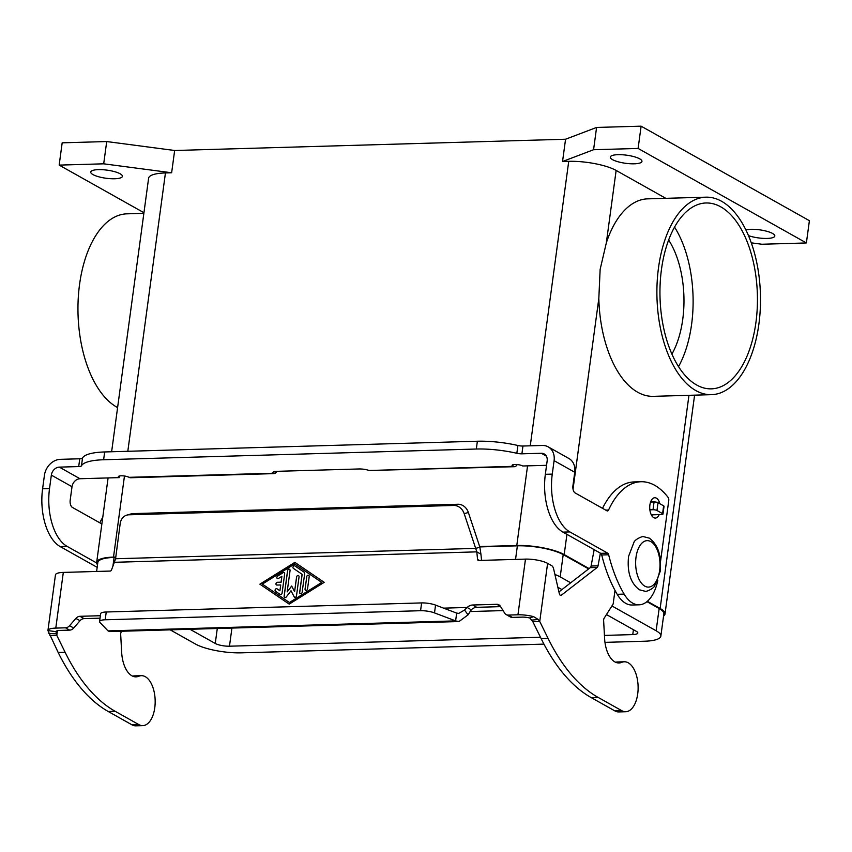<?xml version="1.0" encoding="UTF-8"?>
<svg xmlns="http://www.w3.org/2000/svg" width="852" height="852" viewBox="0 0 852 852"><rect width="100%" height="100%" fill="white"/><g stroke="black" fill="none" stroke-linecap="round" stroke-linejoin="round"><path stroke-width="1.28" d="M659.203 514.608A10.171 5.325 -91.6 0 1 655.358 518.059A10.171 5.325 -91.6 0 1 649.895 504.991A10.171 5.325 -91.6 0 1 654.773 497.728A10.171 5.325 -91.6 0 1 659.842 503.713M652.27 501.988A10.171 5.325 88.4 0 0 651.375 500.273M745.819 229.912A15.975 4.079 7.7 0 1 772.594 233.48A15.975 4.079 7.7 0 1 774.819 236.004A15.975 4.079 7.7 0 1 765.202 238.443A15.975 4.079 7.7 0 1 748.418 235.599M612.524 159.633A15.975 4.079 7.7 0 1 610.298 157.109A15.975 4.079 7.7 0 1 622.184 154.755A15.975 4.079 7.7 0 1 639.735 158.855A15.975 4.079 7.7 0 1 641.971 161.39A15.975 4.079 7.7 0 1 630.075 163.733A15.975 4.079 7.7 0 1 612.524 159.633M92.964 174.585A15.975 4.079 7.7 0 1 90.727 172.061A15.975 4.079 7.7 0 1 102.623 169.708A15.975 4.079 7.7 0 1 120.175 173.808A15.975 4.079 7.7 0 1 122.4 176.343A15.975 4.079 7.7 0 1 110.515 178.686A15.975 4.079 7.7 0 1 92.964 174.585M143.86 213.341L126.916 213.831A98.789 51.738 88.4 0 0 79.566 284.387A98.789 51.738 88.4 0 0 117.597 407.575M758.887 324.111A98.789 51.738 88.4 0 0 705.861 197.174A98.789 51.738 88.4 0 0 658.511 267.73A98.789 51.738 88.4 0 0 711.537 394.668A98.789 51.738 88.4 0 0 758.887 324.111M711.537 394.668L653.399 396.34A98.789 51.738 -91.6 0 1 598.828 298.445L600.138 269.402L606.336 242.841A98.789 51.738 -91.6 0 1 647.712 198.846L705.861 197.174M696.659 384.998A92.974 48.692 -91.6 0 1 660.183 283.205A92.974 48.692 -91.6 0 1 706.02 202.978A92.974 48.692 -91.6 0 1 720.739 206.834A92.974 48.692 -91.6 0 1 757.215 308.626A92.974 48.692 -91.6 0 1 711.377 388.853A92.974 48.692 -91.6 0 1 696.659 384.998M674.528 227.09A92.974 48.692 -91.6 0 1 678.543 366.605M668.639 239.966A75.54 39.565 -91.6 0 1 671.919 354.081M143.945 212.723L59.161 165.107L62.175 142.827L106.713 141.549L174.649 150.495L565.558 139.238L562.544 161.507L568.731 161.337A34.868 8.903 7.7 0 1 616.134 170.432L665.795 198.324M479.665 546.558L516.791 545.493A34.868 8.903 7.7 0 1 564.194 554.588L589.083 568.572M97.511 564.791A34.868 8.903 7.7 0 1 96.67 562.373A34.868 8.903 7.7 0 1 113.508 557.101L115.797 557.038M111.623 451.762L148.61 178.217A34.868 8.903 7.7 0 1 165.448 172.935L171.635 172.764L103.699 163.818L59.161 165.107M170.208 629.852L195.459 644.037A33.707 8.605 -172.3 0 0 241.286 652.834L543.959 644.123M604.973 642.365L644.559 641.226A33.707 8.605 -172.3 0 0 660.843 636.124A33.707 8.605 -172.3 0 0 656.136 630.778L611.928 605.942M646.956 601.661L659.15 608.509A33.707 8.605 7.7 0 1 663.846 613.855L660.843 636.124M479.782 546.909L517.377 545.823A33.707 8.605 7.7 0 1 563.204 554.62L588.647 568.912M570.712 582.8L560.19 576.889A33.707 8.605 -172.3 0 0 554.918 574.482M470.048 611.544L503.074 610.596M557.858 587.262L561.958 589.563M606.464 614.569L636.348 631.353A10.458 2.673 7.7 0 1 637.807 633.004A10.458 2.673 7.7 0 1 632.759 634.591L604.441 635.411M540.477 637.243L229.476 646.199A10.458 2.673 7.7 0 1 215.258 643.473L189.996 629.287M96.617 571.458L97.82 562.533A33.707 8.605 7.7 0 1 114.093 557.432L115.755 557.378M647.371 601.31L660.14 608.477A34.868 8.903 7.7 0 1 665.007 614.004A34.868 8.903 7.7 0 1 663.548 616.113M562.544 161.507L593.578 149.728L638.105 148.44L806.386 242.958L761.858 244.247L751.24 242.841M565.558 139.238L596.581 127.449L641.119 126.171L809.4 220.689L806.386 242.958M106.713 141.549L103.699 163.818M174.649 150.495L171.635 172.764M596.581 127.449L593.578 149.728M641.119 126.171L638.105 148.44M119.386 476.012L119.163 477.61A5.815 1.48 7.7 0 1 118.353 476.683A5.815 1.48 7.7 0 1 122.677 475.831A5.815 1.48 7.7 0 1 129.067 477.322L273.034 473.243A8.712 2.226 7.7 0 1 272.821 472.647A8.712 2.226 7.7 0 1 277.028 471.326A8.712 4.569 -91.6 0 1 275.569 473.073L273.034 473.243L273.183 472.114M129.174 477.386A8.712 4.569 88.4 0 0 130.558 477.748L274.152 473.616M97.171 567.347L60.194 546.579A46.487 24.346 88.4 0 1 42.6 488.782L44.421 475.32A16.273 13.227 119.3 0 1 60.386 459.334L79.758 458.781L78.704 466.566L59.331 467.13A8.137 6.614 -60.7 0 0 51.344 475.118L49.523 488.579A46.487 24.346 88.4 0 0 67.127 546.388L96.67 562.98M101.867 523.959L72.388 507.409A5.815 3.046 -91.6 0 1 70.194 500.188L72.015 486.726A8.137 6.614 119.3 0 1 79.992 478.739L119.163 477.61M102.772 517.26A87.16 45.657 88.4 0 0 99.79 522.798M79.758 458.781A5.815 1.48 7.7 0 0 82.527 458.014A46.487 11.875 -172.3 0 1 104.679 451.954L103.624 459.75A46.487 11.875 -172.3 0 0 81.472 465.81A5.815 1.48 7.7 0 1 78.704 466.566M104.679 451.954L477.376 441.229A46.487 11.875 7.7 0 1 517.899 445.489A5.815 1.48 -172.3 0 0 522.958 446.022L542.341 445.468A16.273 13.227 119.3 0 1 548.198 446.863A16.273 13.227 119.3 0 1 554.088 460.655L552.266 474.106A46.487 24.346 88.4 0 0 569.86 531.914L607.657 553.14A2.907 1.523 -91.6 0 1 608.647 554.769A116.223 60.865 88.4 0 0 624.133 594.1A40.672 21.3 88.4 0 0 639.096 604.813A40.672 21.3 88.4 0 0 657.819 580.318M103.624 459.75L476.321 449.025A46.487 11.875 7.7 0 1 516.845 453.285A5.815 1.48 -172.3 0 0 521.903 453.818L541.286 453.264A8.137 6.614 -60.7 0 1 544.215 453.956A8.137 6.614 -60.7 0 1 547.154 460.857L545.344 474.308A46.487 24.346 88.4 0 0 562.938 532.117L600.724 553.342A2.907 1.523 -91.6 0 1 601.725 554.971A116.223 60.865 88.4 0 0 617.21 594.302A40.672 21.3 88.4 0 0 632.173 605.016L639.096 604.813M277.028 471.326L359.012 468.962A8.712 2.226 -172.3 0 1 369.129 470.485L514.374 466.704A8.712 4.569 -91.6 0 1 512.989 466.342L512.883 466.278A5.815 1.48 -172.3 0 1 512.073 465.362A5.815 1.48 -172.3 0 1 516.397 464.51A5.815 1.48 -172.3 0 1 522.777 465.991L546.558 465.309M517.249 464.574A8.712 4.569 -91.6 0 1 514.374 466.704M660.502 561.628L668.756 500.603A2.907 1.523 88.4 0 0 668.106 497.387A87.16 45.657 88.4 0 0 640.96 481.731A87.16 45.657 88.4 0 0 608.562 510.028A2.907 1.523 -91.6 0 1 607.476 510.976A2.907 1.523 -91.6 0 1 607.018 510.849L575.132 492.946A5.815 3.046 -91.6 0 1 572.938 485.715L574.749 472.264A16.273 13.227 -60.7 0 0 568.87 458.472L548.198 446.863M640.96 481.731L634.037 481.934A87.16 45.657 88.4 0 0 602.524 508.335M651.823 515.705A10.171 5.325 88.4 0 0 652.27 514.81M100.035 618.169L84.082 618.627A5.815 4.718 -60.7 0 0 80.013 620.725L73.709 628.03A5.815 4.718 119.3 0 1 69.651 630.129L59.917 630.416A8.137 2.077 -172.3 0 0 55.987 631.641L56.796 635.358L65.125 652.291A203.383 106.521 88.4 0 0 115.222 711.324L138.844 724.594A24.985 13.089 88.4 0 0 142.795 725.627A24.985 13.089 88.4 0 0 145.394 725.052A24.985 13.089 88.4 0 0 155.021 697.777A24.985 13.089 88.4 0 0 141.357 675.679A24.985 13.089 88.4 0 0 138.769 676.254A26.146 13.696 -91.6 0 1 136.054 676.861A26.146 13.696 -91.6 0 1 121.666 652.398L120.686 634.559A2.907 1.523 -91.6 0 1 121.208 632.109L121.751 631.247M142.795 725.627L135.873 725.829A24.985 13.089 -91.6 0 1 131.922 724.796L108.3 711.526A203.383 106.521 -91.6 0 1 58.192 652.494L47.925 630.597A16.273 4.153 7.7 0 1 47.925 630.555A16.273 4.153 7.7 0 1 55.785 628.094L65.519 627.807A5.815 4.718 -60.7 0 0 69.576 625.709L75.881 618.403A5.815 4.718 119.3 0 1 79.939 616.305L100.366 615.719M614.995 590.383L613.152 604.004L604.153 618.211A2.907 1.523 88.4 0 0 603.631 620.661L604.611 638.499A26.146 13.696 88.4 0 0 618.999 662.962A26.146 13.696 88.4 0 0 621.715 662.355A24.985 13.089 -91.6 0 1 624.314 661.78L617.38 661.972A24.985 13.089 88.4 0 0 615.623 662.26M624.314 661.78A24.985 13.089 -91.6 0 1 637.967 683.879A24.985 13.089 -91.6 0 1 628.339 711.154A24.985 13.089 -91.6 0 1 625.751 711.729A24.985 13.089 -91.6 0 1 621.79 710.696L598.168 697.426A203.383 106.521 -91.6 0 1 548.07 638.393L539.742 621.459L535.865 621.566L532.819 621.662L541.137 638.595A203.383 106.521 88.4 0 0 591.245 697.628L614.867 710.898A24.985 13.089 88.4 0 0 618.818 711.931L625.751 711.729M277.06 588.838A1.448 1.182 -60.7 0 0 275.59 591.341L280.106 594.408A1.448 1.182 -60.7 0 0 280.148 594.44A1.448 1.182 119.3 0 1 280.052 594.387L275.537 591.309A1.448 1.182 119.3 0 1 277.102 588.87L279.925 590.787L280.713 584.951L277.007 585.058A1.448 1.182 119.3 0 1 277.379 582.278L281.139 582.193L277.433 582.31A1.448 1.182 -60.7 0 0 276.506 584.951M281.085 582.172L281.874 576.335L281.139 582.193M281.874 576.335L278.508 578.433A1.448 1.182 119.3 0 1 277.603 576.058L282.981 572.704A1.448 1.182 119.3 0 1 284.675 573.854L282.076 593.12A1.448 1.182 119.3 0 1 280.127 594.43M284.174 572.64A1.448 1.182 -60.7 0 0 283.034 572.736L277.656 576.09A1.448 1.182 -60.7 0 0 277.369 578.529M280.713 584.951L279.925 590.787M308.712 575.292A1.448 1.182 -60.7 0 0 306.784 576.612L305.091 589.137A1.448 1.182 -60.7 0 0 305.591 590.351M306.741 576.58A1.448 1.182 119.3 0 1 309.212 576.516L307.519 589.03A1.448 1.182 119.3 0 1 305.048 589.105L306.784 576.612M262.341 584.099L289.478 602.545L321.768 582.417L294.643 563.971L262.341 584.099M289.424 602.513L321.768 582.417M289.211 604.121L259.871 584.163L289.211 604.121L324.197 582.321L294.856 562.363L259.871 584.163M294.898 562.395L259.924 584.195M321.726 582.385L294.643 563.971M294.941 565.93A1.448 1.182 -60.7 0 0 293.471 568.433L302.162 574.344L299.712 592.481A1.448 1.182 -60.7 0 0 300.213 593.706M293.429 568.412A1.448 1.182 119.3 0 1 294.984 565.962L304.239 572.256A1.448 1.182 119.3 0 1 304.697 573.439L302.13 592.385A1.448 1.182 119.3 0 1 299.659 592.459L302.109 574.312L293.471 568.433M291.011 590.777L286.24 597.018A1.448 1.182 119.3 0 1 284.11 596.262L287.582 570.574A1.448 1.182 119.3 0 1 290.063 570.499L287.167 591.895L291.661 586.027L294.59 591.682L296.592 576.879A1.448 1.182 119.3 0 1 299.063 576.804L296.485 595.91A1.448 1.182 119.3 0 1 294.132 596.794L291.011 590.777L294.185 596.815A1.448 1.182 -60.7 0 0 294.558 597.22M289.563 569.285A1.448 1.182 -60.7 0 0 287.635 570.606L284.163 596.293A1.448 1.182 -60.7 0 0 284.664 597.508M287.167 591.895L291.682 586.08M298.562 575.59A1.448 1.182 -60.7 0 0 296.645 576.9L294.59 591.682M115.574 558.752L475.682 548.39L464.191 513.692A11.619 9.819 74.1 0 0 453.796 505.449L128.918 514.8A11.619 9.819 -105.9 0 0 126.873 515.109A11.619 9.819 -105.9 0 0 120.196 523.586L115.574 558.752L114.349 562.299L476.79 551.862L475.682 548.39L479.878 547.197L480.922 554.183L476.79 551.862L477.578 559.466A1.448 1.182 -60.7 0 0 478.632 560.467L525.482 559.114A16.273 4.153 -172.3 0 1 547.602 563.364L551.638 565.621A5.815 3.046 -91.6 0 1 553.662 569.04L559.317 593.599A2.907 1.523 88.4 0 0 560.786 595.42A2.907 1.523 88.4 0 0 561.33 595.218L597.209 567.443A2.907 1.523 88.4 0 0 598.029 565.824L600.383 553.15M532.819 621.662L529.88 618.03L533.533 616.624A16.273 4.153 7.7 0 0 517.952 614.793L508.218 615.069A5.815 4.718 119.3 0 1 506.131 614.569A5.815 4.718 119.3 0 1 504.703 613.195L500.326 606.187A5.815 4.718 -60.7 0 0 498.899 604.813A5.815 4.718 -60.7 0 0 496.812 604.302L472.615 605.005A8.712 7.082 -60.7 0 0 467.162 607.476L471.305 609.798L468.067 614.846L459.004 621.545L455.618 620.895L456.672 613.099L458.77 613.408L464.532 610.032L467.162 607.476L443.604 608.147M114.349 562.299L111.495 569.999A1.448 1.182 119.3 0 1 110.164 571.064L63.314 572.416A16.273 4.153 -172.3 0 0 55.455 574.876L47.925 630.555M594.153 549.646L591.096 566.016A2.907 1.523 -91.6 0 1 590.276 567.645L558.923 591.916M471.305 609.798A8.712 7.082 119.3 0 1 476.747 607.327L500.614 606.635M533.533 616.624L538.272 619.468L539.742 621.459L547.602 563.364M529.88 618.03A8.137 2.077 -172.3 0 0 522.084 617.114L512.35 617.391A5.815 4.718 -60.7 0 1 510.263 616.891L506.131 614.569M481.572 560.382L480.922 554.183M105.19 619.787A11.619 2.971 -172.3 0 0 99.578 621.545L100.632 613.759A11.619 2.971 7.7 0 1 106.244 611.992L105.19 619.787L420.568 610.714A11.619 2.971 7.7 0 1 434.499 612.897L455.618 620.895L108.034 630.895L109.791 631.588L459.004 621.545M456.672 613.099L435.553 605.101A11.619 2.971 -172.3 0 0 421.623 602.918L420.568 610.714M649.874 509.826L653.015 509.73A2.907 0.745 7.7 0 1 656.967 510.497L662.579 513.639A2.907 0.745 7.7 0 1 662.984 514.107A2.907 0.745 7.7 0 1 661.578 514.544L651.322 514.842M662.984 514.107L664.038 506.312A2.907 0.745 -172.3 0 0 663.633 505.854L658.021 502.701A2.907 0.745 -172.3 0 0 654.07 501.945L650.587 502.041M479.878 547.197L468.376 512.499A11.619 9.819 -105.9 0 0 457.982 504.256L133.114 513.607A11.619 9.819 74.1 0 0 131.07 513.916L126.873 515.109M106.244 611.992L421.623 602.918M99.578 621.545A11.619 2.971 -172.3 0 0 100.004 622.524L108.034 630.895M57.425 630.704L56.796 635.358L49.874 635.56M55.987 631.641A8.137 2.077 -172.3 0 0 55.987 631.662L47.925 630.597M132.678 676.158A24.985 13.089 -91.6 0 1 134.435 675.87L141.357 675.679M650.832 541.606A23.249 12.173 -91.6 0 1 659.629 570.51A23.249 12.173 -91.6 0 1 644.815 586.144A23.249 12.173 -91.6 0 1 636.018 557.24A23.249 12.173 -91.6 0 1 650.832 541.606M616.134 170.432L606.336 242.841M568.731 161.337L530.263 445.809M527.558 465.852L516.791 545.493M598.828 298.445L573.034 489.197M566.931 534.353L564.194 554.588M165.448 172.935L127.811 451.294M124.467 476.012L113.508 557.101M656.136 630.778L659.15 608.509M560.19 576.889L563.204 554.62M215.258 643.473L217.281 628.499M229.476 646.199L231.925 628.073M632.759 634.591L633.419 629.703M515.545 559.402L517.377 545.823M112.922 566.154L114.093 557.432M688.959 395.317L660.14 608.477M275.217 471.465L275.569 473.073M59.331 467.13L79.992 478.739M72.015 486.726L51.344 475.118M42.6 488.782L49.523 488.579M60.194 546.579L67.127 546.388M82.527 458.014L81.472 465.81M477.376 441.229L476.321 449.025M369.129 470.485L512.989 466.342M546.334 456.097L541.286 453.264M513.096 464.681L512.883 466.278M574.749 472.264L554.088 460.655M608.562 510.028L605.697 510.114M569.86 531.914L562.938 532.117M552.266 474.106L545.344 474.308M607.657 553.14L600.724 553.342M608.647 554.769L601.725 554.971M624.133 594.1L617.21 594.302M522.958 446.022L521.903 453.818M517.899 445.489L516.845 453.285M131.922 724.796L138.844 724.594M621.715 662.355L616.252 662.515M517.952 614.793L525.482 559.114M63.314 572.416L55.785 628.094M464.532 610.032L468.067 614.846M472.615 605.005L476.747 607.327M532.159 620.064L538.272 619.468M508.218 615.069L512.35 617.391M496.812 604.302L500.422 606.336M477.578 559.466L479.325 560.446M621.79 710.696L614.867 710.898M598.029 565.824L591.096 566.016M597.209 567.443L590.276 567.645M561.33 595.218L560.243 595.25M548.07 638.393L541.137 638.595M598.168 697.426L591.245 697.628M435.553 605.101L434.499 612.897M653.015 509.73L654.07 501.945M656.967 510.497L658.021 502.701M662.579 513.639L663.633 505.854M453.796 505.449L457.982 504.256M464.191 513.692L468.376 512.499M56.349 633.76L48.809 633.558M58.192 652.494L65.125 652.291M133.306 676.413L138.769 676.254M108.3 711.526L115.222 711.324M65.519 627.807L69.651 630.129M69.576 625.709L73.709 628.03M75.881 618.403L80.013 620.725M79.939 616.305L84.082 618.627M128.918 514.8L133.114 513.607M645.145 591.267C645.635 592.087 653.346 588.892 654.666 585.878L660.14 571.564C661.77 556.047 658.181 544.907 649.362 538.155L643.579 536.675C643.09 535.855 635.379 539.05 634.048 542.064L628.574 556.377C626.955 571.894 630.544 583.034 639.362 589.786L645.145 591.267M108.087 477.929L96.67 562.373M694.593 395.147L665.007 614.004"/></g></svg>
